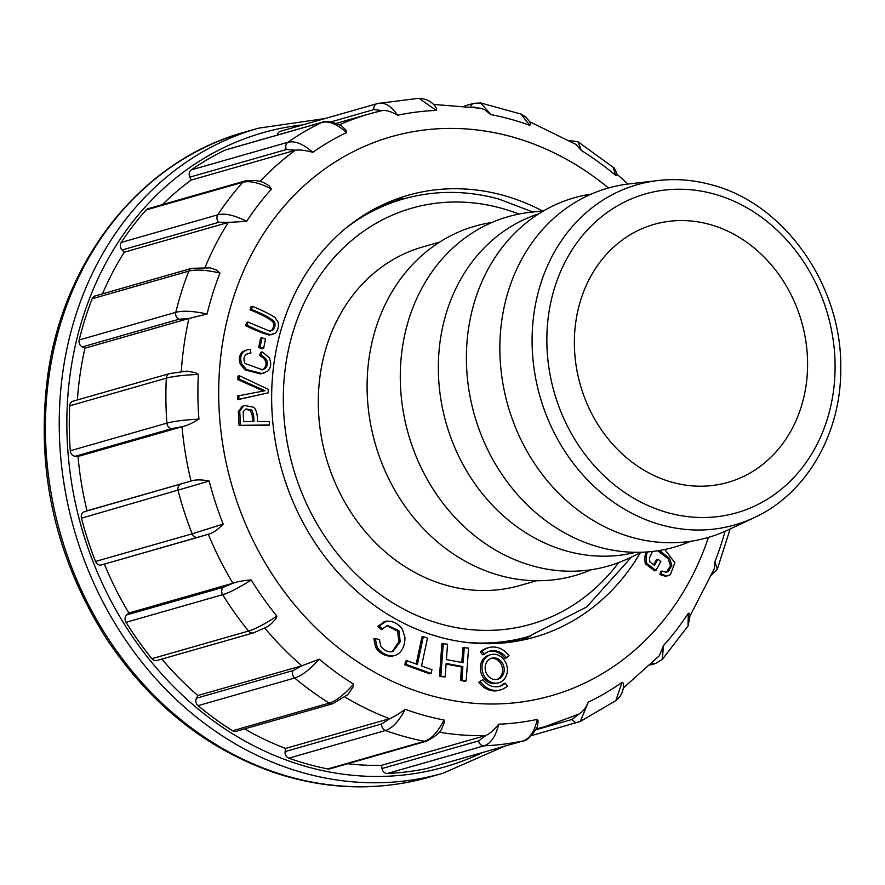<?xml version="1.0" encoding="UTF-8"?>
<svg xmlns="http://www.w3.org/2000/svg" width="885" height="885" viewBox="0 0 885 885"><rect width="100%" height="100%" fill="white"/><g stroke="black" fill="none" stroke-linecap="round" stroke-linejoin="round"><path stroke-width="1.33" d="M536.576 580.737L519.794 585.538A176.126 151.014 -106 0 1 326.167 457.733A176.126 151.014 -106 0 1 422.93 246.871L439.712 242.07M591.28 569.741A181.713 155.815 -106 0 1 375.218 443.706A181.713 155.815 -106 0 1 491.949 222.478M641.559 552.273L628.505 558.424A181.713 155.815 -106 0 1 408.405 434.214A181.713 155.815 -106 0 1 529.529 212.4L543.866 210.718M635.618 552.328A176.126 151.014 -106 0 1 446.206 423.395A176.126 151.014 -106 0 1 538.799 213.805M690.709 541.277A181.713 155.815 -106 0 1 474.515 415.297A181.713 155.815 -106 0 1 591.401 194.058M728.078 529.949A181.713 155.815 -106 0 1 507.979 405.728A181.713 155.815 -106 0 1 629.102 183.914L657.975 180.54A176.978 151.755 -106 0 0 540.005 396.569A176.978 151.755 -106 0 0 754.363 517.548L728.078 529.949M709.571 224.403A134.188 115.061 -106 0 1 807.22 353.458A134.188 115.061 -106 0 1 727.879 482.402A134.188 115.061 -106 0 1 580.361 385.03A134.188 115.061 -106 0 1 654.081 224.37A134.188 115.061 -106 0 1 709.571 224.403M490.677 654.668L489.018 655.143A14.625 12.545 74 0 0 480.975 672.655A14.625 12.545 74 0 0 497.06 683.275L498.72 682.8A14.625 12.545 74 0 0 507.348 668.485A14.625 12.545 74 0 0 496.286 654.557A14.625 12.545 74 0 0 490.677 654.668A14.625 12.545 74 0 0 482.635 672.18A14.625 12.545 74 0 0 498.72 682.8M505.258 683.198A18.286 15.676 -106 0 1 499.726 686.317A18.286 15.676 -106 0 1 482.823 679.614L478.785 682.269A21.937 18.817 74 0 0 499.074 690.311L500.733 689.835A21.937 18.817 74 0 0 507.359 686.096L505.258 683.198L503.598 683.674A18.286 15.676 -106 0 1 498.886 686.528M646.116 552.052L644.678 557.196L645.253 563.701L654.546 570.847L655.929 570.449L660.852 561.499L657.909 559.243L656.526 559.63L653.672 564.818M659.402 550.514L669.547 558.346L671.859 565.249L668.463 571.489L665.597 572.175L661.947 571.035L660.564 571.433L659.989 574.586L664.967 576.135L667.268 575.903L670.399 574.73L674.879 562.738L664.768 549.508M657.655 550.791L668.164 558.745L670.476 565.637L666.571 572.153M446.084 664.104L461.494 666.98L460.51 680.432L464.78 681.229L466.163 680.831L468.563 648.063L462.91 647.665L461.826 662.467M464.293 647.267L463.154 662.71L446.416 659.591L447.544 644.147L441.892 643.749L439.491 676.516L445.144 676.914L446.128 663.462L462.877 666.582L461.494 666.98M423.329 636.614L417.388 664.469L406.978 660.697L405.595 661.095L404.799 664.812L429.745 673.85L431.128 673.463L431.924 669.735L421.548 665.974L427.499 638.118L423.329 636.614L421.946 637.012L416.182 664.038M384.997 621.513L377.784 626.414L381.391 629.6L387.508 625.396L398.903 630.695L400.219 641.758L392.818 651.592L391.579 651.836C387.243 652.002 383.636 650.077 380.749 646.061L379.455 639.678L375.218 638.428L373.835 638.826L375.76 647.554C379.278 652.997 384.267 655.885 390.727 656.228A14.547 12.478 74 0 0 393.582 655.807L394.964 655.409A14.547 12.478 74 0 0 398.737 653.473C402.929 649.811 404.998 644.479 404.943 637.454L402.398 629.257C398.394 623.671 393.051 620.949 386.38 621.126L384.013 621.746M386.834 625.629L397.52 631.093L398.925 641.78L392.11 651.758M239.061 425.353L268.122 425.364L269.505 424.966L269.261 421.537L257.447 421.526C257.623 414.777 256.44 410.02 253.873 407.277L244.669 405.529L243.53 405.949L239.746 411.226L238.364 411.625L239.061 425.353L269.505 424.966M244.669 405.529L242.147 406.337L238.364 411.625M258.73 347.54L262.248 348.756L263.63 348.358L265.5 339.01L261.982 337.793L260.599 338.192L258.73 347.54L260.113 347.141L263.63 348.358M252.402 306.321L251.495 309.507C261.838 313.489 269.405 317.449 274.206 321.377C275.677 324.419 275.18 327.373 272.713 330.249L269.505 331.056L247.944 322.04L247.048 325.226C256.019 329.674 263.785 332.815 270.345 334.641L275.113 333.324C278.056 330.393 279.041 326.642 278.078 322.107L274.892 317.35C268.863 313.633 261.374 309.96 252.402 306.321L251.019 306.719L250.112 309.905C260.455 313.887 268.022 317.837 272.823 321.764C274.295 324.817 273.797 327.771 271.33 330.636L270.655 331.056M247.944 322.04L246.561 322.439L245.654 325.614C254.637 330.072 262.402 333.214 268.963 335.039L273.011 334.408M239.359 375.716L239.282 379.2L265.035 390.705L237.534 396.004L237.445 399.699L268.199 392.851L268.277 389.356L239.359 375.716L237.976 376.114L237.899 379.599L263.653 391.104M262.281 351.92L260.909 355.04C267.624 358.812 269.151 363.204 265.478 368.226L262.723 369.83L245.056 363.503C243.353 359.985 243.674 356.943 246.019 354.365L250.92 352.949L250.433 349.431L246.937 349.896L243.784 351.5C240.543 354.597 239.879 358.735 241.793 363.923L246.373 369.488L261.971 373.525L267.945 370.992C271.197 367.408 271.551 362.905 269.007 357.496L262.281 351.92L260.898 352.319L259.526 355.438C266.241 359.21 267.768 363.602 264.095 368.625L262.004 369.996M246.937 349.896L242.401 351.898C239.16 354.985 238.496 359.133 240.41 364.31L244.99 369.875L260.588 373.924L264.117 373.105M247.424 353.569L250.92 352.949M542.405 210.895A229.801 197.045 74 0 0 408.162 195.264A229.801 197.045 74 0 0 281.917 470.389A229.801 197.045 74 0 0 534.551 637.145A229.801 197.045 74 0 0 640.231 552.893M482.48 654.745L480.378 651.847A21.937 18.817 -106 0 1 487.004 648.108L488.664 647.643A21.937 18.817 -106 0 1 508.952 655.674L506.574 657.854A18.286 15.676 74 0 0 489.67 651.15A18.286 15.676 74 0 0 484.139 654.269L482.48 654.745M506.574 657.854L504.915 658.329A18.286 15.676 74 0 0 488.852 651.415M426.813 768.468A5.587 4.79 -106 0 1 426.515 768.556A5.587 4.79 -106 0 1 426.227 768.634A327.085 280.457 -106 0 1 387.376 773.468A5.587 4.79 -106 0 1 382.032 768.534L478.641 740.9L485.832 735.49L381.501 765.337A318.7 273.266 74 0 1 347.694 763.744M327.848 768.932L424.468 741.298A5.587 4.79 74 0 0 426.448 741.221L329.828 768.855A5.587 4.79 -106 0 1 327.848 768.932A327.085 280.457 -106 0 1 288.809 758.157A5.587 4.79 -106 0 1 285.125 751.564L381.734 723.93L389.909 718.587L285.567 748.444A318.7 273.266 74 0 1 244.592 728.919M232.578 730.744L329.198 703.11A5.587 4.79 74 0 0 332.793 703.686L236.184 731.32A5.587 4.79 -106 0 1 232.578 730.744A327.085 280.457 -106 0 1 198.041 705.655A5.587 4.79 -106 0 1 196.459 698.21L293.079 670.576L302.172 665.686L197.831 695.533A318.7 273.266 74 0 1 161.822 659.082M233.22 583.16C237.501 581.578 243.497 580.505 251.196 579.941A310.181 265.965 74 0 0 276.894 616.093L276.043 618.56L271.551 623.527L267.159 626.868L253.497 632.864L156.877 660.498A5.587 4.79 -106 0 1 151.888 658.694A327.085 280.457 -106 0 1 126.035 622.321A5.587 4.79 -106 0 1 126.743 614.898L223.363 587.264L233.22 583.16L128.878 613.006A318.7 273.266 74 0 1 104.353 564.099M197.897 537.339L101.664 564.862A5.587 4.79 -106 0 1 101.476 564.918A5.587 4.79 -106 0 1 95.525 561.455A327.085 280.457 -106 0 1 81.464 518.179A5.587 4.79 -106 0 1 84.385 511.696L191.359 480.964L87.018 510.8A318.7 273.266 74 0 1 78.013 456.483L182.354 426.636L171.801 428.628L75.192 456.273A5.587 4.79 -106 0 1 70.28 450.764A327.085 280.457 -106 0 1 69.705 405.817A5.587 4.79 -106 0 1 73.024 401.193L169.632 373.558L186.934 371.114L195.43 372.673L198.362 374.477A310.181 265.965 74 0 0 198.937 419.158C192.388 423.174 186.857 425.674 182.354 426.636M77.393 399.943A318.7 273.266 74 0 1 84.949 348.203L189.29 318.368L178.903 319.275L82.283 346.909A5.587 4.79 -106 0 1 79.196 339.962A327.085 280.457 -106 0 1 92.184 298.754A5.587 4.79 -106 0 1 95.115 295.966L191.724 268.332A5.587 4.79 74 0 0 188.793 271.12L92.184 298.754M102.461 293.864A318.7 273.266 74 0 1 124.287 252.192L228.629 222.356L218.717 222.334L122.097 249.968A5.587 4.79 -106 0 1 121.201 242.435A327.085 280.457 -106 0 1 146.18 209.933A5.587 4.79 -106 0 1 148.182 208.661L244.802 181.027A5.587 4.79 74 0 0 242.8 182.299L146.18 209.933M162.431 204.59A318.7 273.266 74 0 1 191.271 180.031L295.612 150.196L286.441 149.51L189.832 177.144A5.587 4.79 -106 0 1 191.226 169.92A327.085 280.457 -106 0 1 225.188 150.063A5.587 4.79 -106 0 1 225.841 149.808L322.461 122.174A5.587 4.79 74 0 0 321.797 122.429L225.188 150.063M382.032 768.534L381.501 765.337M285.125 751.564L285.567 748.444M196.459 698.21L197.831 695.533M126.743 614.898L128.878 613.006M84.385 511.696L87.018 510.8M78.013 456.483L75.192 456.273M84.949 348.203L82.283 346.909M124.287 252.192L122.097 249.968M191.271 180.031L189.832 177.144M277.315 135.084A5.587 4.79 -106 0 1 280.534 131.257A5.587 4.79 -106 0 1 280.833 131.179M405.972 198.24A229.801 197.045 74 0 0 393.692 200.121M519.705 640.674A229.801 197.045 74 0 0 531.111 635.773M530.192 122.55L530.524 124.663L529.728 125.316A310.181 265.965 74 0 0 490.909 114.607L484.383 109.563L480.854 108.247L433.407 104.419M434.944 105.968L436.504 108.578L436.261 110.437A310.181 265.965 74 0 0 397.653 115.249C391.314 111.565 386.148 110.005 382.165 110.581L373.912 109.585L330.935 121.887M339.265 124.862A318.7 273.266 -106 0 1 369.886 113.745L381.833 110.669M342.539 126.776L346.024 130.228L346.566 132.573A310.181 265.965 74 0 0 312.814 152.32C305.502 150.317 299.772 149.609 295.612 150.196M244.802 181.027C253.331 180.009 259.736 180.595 264.018 182.819L268.985 185.64L271.463 189.058A310.181 265.965 74 0 0 246.627 221.361L228.629 222.356M191.724 268.332L210.232 267.834L216.371 270.014L219.989 273.067A310.181 265.965 74 0 0 207.079 314.031L189.29 318.368M181.646 371.412L183.162 371.136M191.359 480.964C195.762 479.526 201.714 479.559 209.203 481.053A310.181 265.965 74 0 0 223.186 524.064C217.998 529.606 213.152 532.958 208.639 534.12L198.284 537.228A5.587 4.79 74 0 1 198.085 537.284A5.587 4.79 74 0 1 192.145 533.821L223.186 524.064M101.476 564.918L208.639 534.12M302.172 665.686L319.264 659.214A310.181 265.965 74 0 0 353.591 684.149L353.414 686.55L347.772 694.625L332.804 703.686M389.909 718.587C393.858 716.883 398.958 713.786 405.219 709.316A310.181 265.965 74 0 0 444.027 720.025L444.447 722.094L441.77 728.753C440.254 732.514 435.143 736.663 426.448 741.221M485.832 735.49C489.615 733.809 493.896 730.048 498.675 724.195A310.181 265.965 74 0 0 537.284 719.383L538.146 720.91L537.472 725.678C538.799 725.479 528.865 741.497 523.135 740.922A5.587 4.79 74 0 1 522.847 740.999C529.695 738.765 534.518 731.563 537.284 719.383M535.502 729.904L572.119 719.439L578.392 714.339C582.031 712.768 585.361 708.675 588.37 702.059A310.181 265.965 74 0 0 622.122 682.313L623.217 683.131L623.593 686.196M623.306 688.01L659.402 655.697L663.484 645.574A310.181 265.965 74 0 0 688.309 613.272L689.404 613.316L690.2 614.909M690.278 615.484L714.228 568.834L714.947 561.566A310.181 265.965 74 0 0 725.081 531.31M617.133 174.422L616.69 175.429L615.672 175.418A310.181 265.965 74 0 0 581.345 150.483L576.002 144.443L529.772 121.798M464.736 105.934L473.84 103.335L480.743 102.981L490.909 114.607M529.728 125.316L521.11 114.143M476.163 107.461L472.988 106.985M397.653 115.249C391.126 105.735 384.389 101.83 377.441 103.545L419.114 98.268M436.261 110.437L418.948 98.29C425.818 98.655 431.183 101.266 435.055 106.089M191.226 169.92L287.846 142.286C294.86 140.549 303.179 143.89 312.814 152.32M346.566 132.573C337.074 124.066 328.822 120.681 321.797 122.429A327.085 280.457 -106 0 0 287.846 142.286A5.587 4.79 74 0 0 286.441 149.51M121.201 242.435L217.81 214.801C224.89 212.997 234.492 215.188 246.627 221.361M271.463 189.058C259.427 182.764 249.869 180.507 242.8 182.299A327.085 280.457 -106 0 0 217.81 214.801A5.587 4.79 74 0 0 218.717 222.334M79.196 339.962L175.805 312.328C182.918 310.458 193.35 311.022 207.079 314.031M219.989 273.067C206.305 269.903 195.906 269.25 188.793 271.12A327.085 280.457 -106 0 0 175.805 312.328A5.587 4.79 74 0 0 178.903 319.275M70.28 450.764L166.889 423.13C174.024 421.172 184.7 419.844 198.937 419.158M198.362 374.477C184.124 374.986 173.449 376.225 166.325 378.172L69.705 405.817M209.203 481.053L81.464 518.179M151.888 658.694L248.508 631.06C255.577 628.925 265.046 623.947 276.894 616.093M251.196 579.941C239.238 587.64 229.724 592.563 222.655 594.687L126.035 622.321M319.264 659.214C309.872 669.569 301.674 675.841 294.661 678.021A327.085 280.457 -106 0 0 329.198 703.11C336.2 700.92 344.342 694.603 353.591 684.149M405.219 709.316C398.958 721.231 392.365 728.3 385.429 730.523A327.085 280.457 -106 0 0 424.468 741.298C431.404 739.075 437.92 731.983 444.027 720.025M498.675 724.195C495.744 736.386 490.854 743.599 483.995 745.834L387.376 773.468M623.615 686.063C622.952 692.28 620.352 697.148 615.805 700.666L622.122 682.313M588.37 702.059L580.294 721.43L615.982 700.555M688.032 625.894L688.309 613.272M663.484 645.574L662.301 659.358M714.947 561.566L717.237 569.276M578.016 141.843L581.345 150.483M615.672 175.418L613.117 167.331M260.909 355.04L259.526 355.438M238.917 395.606L238.828 399.301L268.199 392.851M238.828 399.301L237.445 399.699M239.282 379.2L237.899 379.599M251.495 309.507L250.112 309.905M247.048 325.226L245.654 325.614M261.982 337.793L260.113 347.141M245.388 409.169L250.433 410.496L252.159 415.22L252.612 421.526M253.541 414.822L254.017 421.526L243.629 421.514L243.187 411.691L246.052 408.925L251.816 410.098L253.541 414.822L252.159 415.22M239.746 411.226L240.443 424.955M386.38 621.126L379.167 626.027L382.774 629.213M379.167 626.027L377.784 626.414M375.218 638.428L377.143 647.167C380.661 652.599 385.65 655.486 392.11 655.829A14.547 12.478 74 0 0 394.964 655.409M406.978 660.697L406.182 664.425L404.799 664.812M406.182 664.425L431.128 673.463M443.274 643.351L440.874 676.118L439.491 676.516M440.874 676.118L445.144 676.914M462.877 666.582L461.893 680.034L460.51 680.432M461.893 680.034L466.163 680.831M657.909 559.243L654.491 565.449L649.822 561.853L649.501 557.882L652.477 551.477M661.947 571.035L661.372 574.188L659.989 574.586M661.372 574.188L666.35 575.748L668.651 575.515M647.333 551.963L646.061 556.809L646.636 563.303L645.253 563.701M646.636 563.303L655.929 570.449M484.139 654.269L482.037 651.371L480.378 651.847M482.037 651.371A21.937 18.817 -106 0 1 488.664 647.643M482.823 679.614L478.785 682.269M480.444 681.793A21.937 18.817 74 0 0 500.733 689.835M495.888 658.108A10.974 9.403 74 0 0 491.684 658.186A10.974 9.403 74 0 0 485.655 671.317A10.974 9.403 74 0 0 497.713 679.282A10.974 9.403 74 0 0 504.184 668.551A10.974 9.403 74 0 0 495.888 658.108M496.872 679.481A10.974 9.403 74 0 0 502.47 668.529A10.974 9.403 74 0 0 494.228 658.584A10.974 9.403 74 0 0 490.865 658.473M507.57 642.532L528.4 636.569A227.567 195.12 -106 0 1 465.045 642.233M346.477 227.699A227.567 195.12 -106 0 1 403.25 199.003L382.42 204.955M618.626 562.617A216.382 185.54 -106 0 1 381.081 595.118A216.382 185.54 -106 0 1 293.488 330.459A216.382 185.54 -106 0 1 501.33 208.218A216.382 185.54 -106 0 1 518.931 214.07M713.952 193.992A165.838 142.197 -106 0 1 802.706 467.092A165.838 142.197 -106 0 1 556.278 399.08A165.838 142.197 -106 0 1 713.952 193.992M608.493 187.985A290.745 249.305 74 0 0 249.647 258.077A290.745 249.305 74 0 0 366.788 667.655A290.745 249.305 74 0 0 708.431 537.394M535.867 729.229L545.171 726.574A318.7 273.266 -106 0 1 535.989 728.997M485.5 735.59A318.7 273.266 -106 0 1 439.082 732.194M389.566 718.697A318.7 273.266 -106 0 1 344.896 696.993M301.84 665.785A318.7 273.266 -106 0 1 264.803 628.118M232.888 583.259A318.7 273.266 -106 0 1 208.307 534.23M191.027 481.053A318.7 273.266 -106 0 1 182.011 426.736M181.314 371.357A318.7 273.266 -106 0 1 188.947 318.456M205.132 267.292A318.7 273.266 -106 0 1 228.286 222.445M259.891 181.558A318.7 273.266 -106 0 1 295.28 150.284M336.123 123.413L369.886 113.745A318.7 273.266 -106 0 1 377.895 111.61M429.181 777.196C377.851 791.533 325.879 789.896 273.266 772.284C205.597 748.411 150.074 704.006 106.709 639.058C55.268 557.959 35.577 470.366 47.635 376.28C63.477 258.398 142.352 160.108 244.68 132.119A335.47 287.658 74 0 0 49.117 375.229A335.47 287.658 74 0 0 429.181 777.196L443.009 773.236A335.47 287.658 -106 0 1 62.946 371.269A335.47 287.658 -106 0 1 258.508 128.159L324.928 118.557M302.935 124.851A329.884 282.857 74 0 0 70.512 371.8A329.884 282.857 74 0 0 184.124 696.783A329.884 282.857 74 0 0 482.469 752.56M473.785 103.346A5.587 4.79 74 0 0 470.731 106.676M377.441 103.545A5.587 4.79 74 0 0 377.154 103.622A5.587 4.79 74 0 0 373.912 109.585M171.801 428.628A5.587 4.79 74 0 1 166.889 423.13A327.085 280.457 -106 0 1 166.325 378.172A5.587 4.79 74 0 1 169.566 373.57M95.525 561.455L192.145 533.821A327.085 280.457 -106 0 1 178.073 490.544A5.587 4.79 74 0 1 181.005 484.062M253.431 632.875A5.587 4.79 74 0 1 248.508 631.06A327.085 280.457 -106 0 1 222.655 594.687A5.587 4.79 74 0 1 223.363 587.264M293.079 670.576A5.587 4.79 74 0 0 294.661 678.021L198.041 705.655M381.734 723.93A5.587 4.79 74 0 0 385.429 730.523L288.809 758.157M426.227 768.634L522.847 740.999A327.085 280.457 -106 0 1 483.995 745.834A5.587 4.79 74 0 1 478.641 740.9M572.119 719.439A5.587 4.79 74 0 0 577.783 722.381M652.223 663.142A5.587 4.79 74 0 0 655.431 663.529M265.478 368.226L264.095 368.625M243.784 351.5L242.401 351.898M241.793 363.923L240.41 364.31M246.373 369.488L244.99 369.875M261.971 373.525L260.588 373.924M260.301 388.736L258.918 389.135M274.206 321.377L272.823 321.764M272.713 330.249L271.33 330.636M270.345 334.641L268.963 335.039M251.816 410.098L250.433 410.496M243.53 405.949L242.147 406.337M398.903 630.695L397.52 631.093M377.143 647.167L375.76 647.554M392.11 655.829L390.727 656.228M669.547 558.346L668.164 558.745M671.859 565.249L670.476 565.637M668.463 571.489L667.08 571.887M666.35 575.748L664.967 576.135M646.061 556.809L644.678 557.196M532.881 212.002L498.775 199.025C466.384 190.209 434.546 190.198 403.25 199.003M528.4 636.569L586.622 607.022L631.558 556.986M754.363 517.548C806.689 493.598 841.259 433.351 840.75 368.669C842.288 285.966 784.674 203.461 711.396 184.788C693.608 179.898 675.797 178.482 657.975 180.54M244.68 132.119L258.508 128.159M504.461 746.265L443.009 773.236M545.171 726.574L579.1 714.051M627.963 184.058L617.111 174.29M480.632 102.925L521.42 114.187M521.165 114.132L526.121 117.163L530.237 122.639M280.534 131.257L378.271 103.346M322.461 122.174C325.514 119.11 342.749 125.427 342.683 126.876M426.515 768.556L523.135 740.922M531.431 735.645L580.294 721.43M688.264 625.662L662.268 659.48M650.353 664.989L655.486 663.518L662.345 659.347M690.189 614.776L688.099 625.861M730.125 528.987L717.237 569.475M711.606 575.051L717.292 569.243M577.916 141.7L613.416 167.475M613.194 167.353C613.869 167.011 615.186 169.378 617.144 174.467M578.082 141.843L569.199 140.45"/></g></svg>
